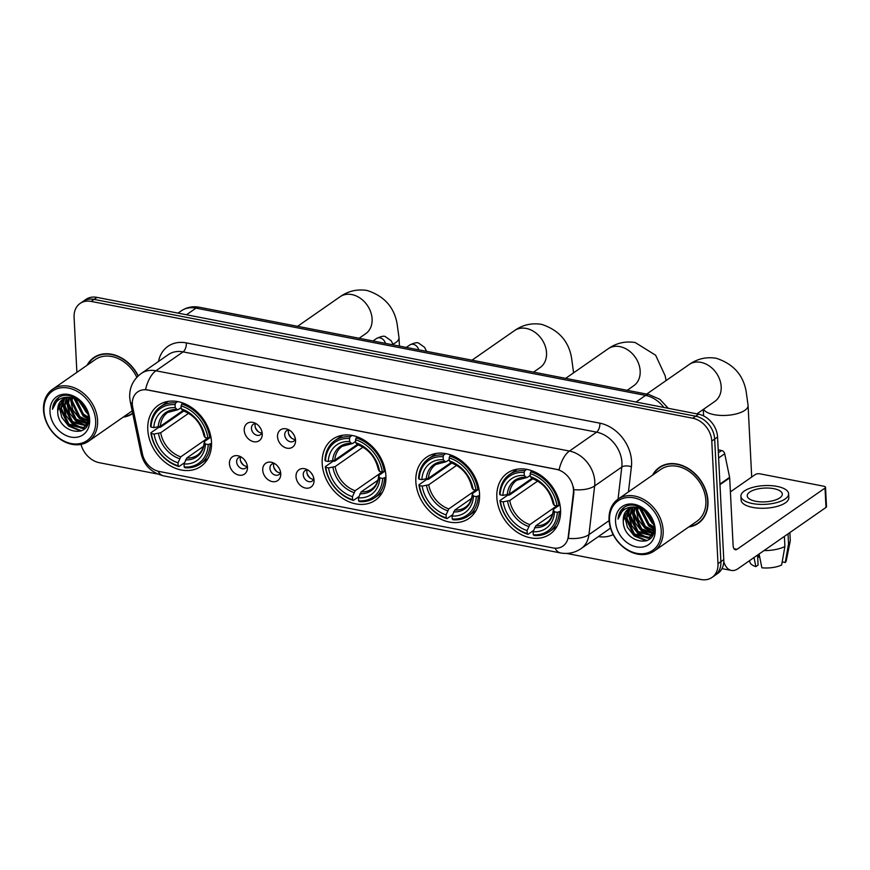 <?xml version="1.0" encoding="UTF-8"?>
<svg xmlns="http://www.w3.org/2000/svg" width="870" height="870" viewBox="0 0 870 870"><rect width="100%" height="100%" fill="white"/><g stroke="black" fill="none" stroke-linecap="round" stroke-linejoin="round"><path stroke-width="1.3" d="M322.194 463.503A37.225 28.971 -124.8 0 0 341.823 497.836A37.225 28.971 -124.8 0 0 375.318 500.239A37.225 28.971 -124.8 0 0 385.899 475.868A37.225 28.971 -124.8 0 0 366.281 441.547A37.225 28.971 -124.8 0 0 332.786 439.132A37.225 28.971 -124.8 0 0 322.194 463.503M415.838 481.686A37.225 28.971 -124.8 0 0 435.457 516.019A37.225 28.971 -124.8 0 0 468.952 518.422A37.225 28.971 -124.8 0 0 479.544 494.051A37.225 28.971 -124.8 0 0 459.915 459.719A37.225 28.971 -124.8 0 0 426.42 457.315A37.225 28.971 -124.8 0 0 415.838 481.686M496.846 497.412A37.225 28.971 -124.8 0 0 516.476 531.744A37.225 28.971 -124.8 0 0 549.971 534.147A37.225 28.971 -124.8 0 0 560.563 509.787A37.225 28.971 -124.8 0 0 540.933 475.455A37.225 28.971 -124.8 0 0 507.438 473.052A37.225 28.971 -124.8 0 0 496.846 497.412M147.78 429.639A37.225 28.971 -124.8 0 0 167.41 463.971A37.225 28.971 -124.8 0 0 200.905 466.374A37.225 28.971 -124.8 0 0 211.486 442.003A37.225 28.971 -124.8 0 0 191.857 407.682A37.225 28.971 -124.8 0 0 158.362 405.268A37.225 28.971 -124.8 0 0 147.78 429.639M247.461 467.201A10.538 8.2 55.2 0 1 247.471 467.745A10.538 8.2 55.2 0 1 238.674 475.074A10.538 8.2 55.2 0 1 229.43 463.699A10.538 8.2 55.2 0 1 239.424 456.184A10.538 8.2 55.2 0 1 247.461 467.201M241.218 457.044A6.318 4.915 -124.8 0 0 238.456 457.74A6.318 4.915 -124.8 0 0 236.651 461.883A6.318 4.915 -124.8 0 0 239.989 467.712A6.318 4.915 -124.8 0 0 245.677 468.114A6.318 4.915 -124.8 0 0 247.287 465.754M280.76 473.661A10.538 8.2 55.2 0 1 280.771 474.215A10.538 8.2 55.2 0 1 271.973 481.534A10.538 8.2 55.2 0 1 262.729 470.159A10.538 8.2 55.2 0 1 272.723 462.644A10.538 8.2 55.2 0 1 280.76 473.661M274.518 463.514A6.318 4.915 -124.8 0 0 271.744 464.21A6.318 4.915 -124.8 0 0 269.95 468.343A6.318 4.915 -124.8 0 0 273.278 474.172A6.318 4.915 -124.8 0 0 278.965 474.585A6.318 4.915 -124.8 0 0 280.586 472.225M314.048 480.131A10.538 8.2 55.2 0 1 314.059 480.675A10.538 8.2 55.2 0 1 305.272 488.005A10.538 8.2 55.2 0 1 296.017 476.629A10.538 8.2 55.2 0 1 306.012 469.115A10.538 8.2 55.2 0 1 314.048 480.131M307.817 469.974A6.318 4.915 -124.8 0 0 305.044 470.67A6.318 4.915 -124.8 0 0 303.249 474.803A6.318 4.915 -124.8 0 0 306.577 480.642A6.318 4.915 -124.8 0 0 312.265 481.045A6.318 4.915 -124.8 0 0 313.885 478.685M262.251 433.782A10.538 8.2 55.2 0 1 262.261 434.337A10.538 8.2 55.2 0 1 253.464 441.655A10.538 8.2 55.2 0 1 244.22 430.291A10.538 8.2 55.2 0 1 254.214 422.776A10.538 8.2 55.2 0 1 262.251 433.782M256.019 423.636A6.318 4.915 -124.8 0 0 253.246 424.332A6.318 4.915 -124.8 0 0 251.441 428.464A6.318 4.915 -124.8 0 0 254.779 434.293A6.318 4.915 -124.8 0 0 260.467 434.706A6.318 4.915 -124.8 0 0 262.077 432.346M295.55 440.253A10.538 8.2 55.2 0 1 295.561 440.796A10.538 8.2 55.2 0 1 286.763 448.126A10.538 8.2 55.2 0 1 277.519 436.751A10.538 8.2 55.2 0 1 287.513 429.236A10.538 8.2 55.2 0 1 295.55 440.253M289.308 430.095A6.318 4.915 -124.8 0 0 286.534 430.791A6.318 4.915 -124.8 0 0 284.74 434.935A6.318 4.915 -124.8 0 0 288.079 440.764A6.318 4.915 -124.8 0 0 293.766 441.166A6.318 4.915 -124.8 0 0 295.376 438.806M247.102 466.309A6.318 4.915 55.2 0 1 240.272 459.36A6.318 4.915 55.2 0 1 240.642 457.033M280.401 472.769A6.318 4.915 55.2 0 1 273.571 465.82A6.318 4.915 55.2 0 1 273.941 463.492M313.689 479.239A6.318 4.915 55.2 0 1 306.871 472.29A6.318 4.915 55.2 0 1 307.24 469.963M261.892 432.89A6.318 4.915 55.2 0 1 255.062 425.941A6.318 4.915 55.2 0 1 255.432 423.614M295.191 439.361A6.318 4.915 55.2 0 1 288.361 432.412A6.318 4.915 55.2 0 1 288.731 430.084M132.729 407.356A18.966 14.757 55.2 0 1 132.327 404.278A18.966 14.757 55.2 0 1 137.721 391.87A18.966 14.757 55.2 0 1 147.672 390.01L556.365 469.365A18.966 14.757 55.2 0 1 573.384 492.909L568.251 536.627A18.966 14.757 55.2 0 1 562.955 546.066A18.966 14.757 55.2 0 1 553.005 547.926L159.145 471.453A18.966 14.757 55.2 0 1 142.441 453.955L132.729 407.356M123.203 417.143A34.06 26.513 -124.8 0 0 132.719 413.511A34.06 26.513 -124.8 0 0 132.729 413.5M688.757 526.948A34.06 26.513 -124.8 0 0 698.284 523.316A34.06 26.513 -124.8 0 0 707.962 501.022A34.06 26.513 -124.8 0 0 690.008 469.604A34.06 26.513 -124.8 0 0 659.351 467.407A34.06 26.513 -124.8 0 0 652.641 475.074M697.849 523.185A34.06 26.513 -124.8 0 0 699.687 522.25M132.316 403.8A24.588 7.417 -11.8 0 1 130.25 401.57L129.684 397.231C129.402 387.422 133.23 379.516 141.19 373.513A28.09 21.87 55.2 0 1 155.937 370.772A24.588 12.049 101 0 0 145.573 389.532L559.073 469.822A24.588 12.049 -79 0 1 569.437 451.051A28.09 21.87 55.2 0 1 594.786 481.523A28.09 21.87 55.2 0 1 594.645 485.938L588.936 534.648A28.09 21.87 55.2 0 1 581.084 548.633L608.228 529.732A28.09 21.87 -124.8 0 0 610.457 527.883M566.598 553.418L700.937 579.507A21.076 16.399 -124.8 0 0 711.997 577.441L717.783 573.417A21.076 16.399 -124.8 0 0 723.775 559.617L717.565 437.044L714.672 439.056A21.076 16.399 -124.8 0 0 695.663 416.208L94.036 299.389A21.076 16.399 -124.8 0 0 82.987 301.455A21.076 16.399 -124.8 0 1 94.036 299.389L695.663 416.208A21.076 16.399 -124.8 0 1 714.672 439.056L720.882 561.639L714.672 439.056L711.78 441.079A21.076 16.399 -124.8 0 0 692.759 418.22L91.143 301.411A21.076 16.399 -124.8 0 0 80.084 303.467A21.076 16.399 -124.8 0 0 74.091 317.267L76.886 372.36M714.89 575.429A21.076 16.399 -124.8 0 0 720.882 561.639A21.076 16.399 -124.8 0 1 714.89 575.429M573.461 487.113L573.906 492.55L568.338 538.399A24.588 11.593 6.7 0 0 588.936 534.648L609.109 520.608M138.265 375.883A34.06 26.513 -124.8 0 0 93.797 357.592A34.06 26.513 -124.8 0 0 87.087 365.259M81.019 444.396A21.076 16.399 -124.8 0 0 99.31 462.699L157.677 474.03M711.997 577.441A21.076 16.399 -124.8 0 0 717.989 563.651L711.78 441.079M660.852 466.461A34.06 26.513 -124.8 0 0 659.329 467.853M95.287 356.646A34.06 26.513 -124.8 0 0 93.775 358.048M717.565 437.044A21.076 16.399 -124.8 0 0 698.556 414.185L96.94 297.377A21.076 16.399 -124.8 0 0 85.88 299.443L80.084 303.467M95.667 420.808A30.2 23.501 -124.8 0 0 68.415 388.053A30.2 23.501 -124.8 0 0 43.978 410.77A30.2 23.501 -124.8 0 0 71.231 443.537A30.2 23.501 -124.8 0 0 95.667 420.808M97.592 420.536A31.603 24.599 -124.8 0 0 80.932 391.391A31.603 24.599 -124.8 0 0 52.483 389.347A31.603 24.599 -124.8 0 0 43.5 410.042A31.603 24.599 -124.8 0 0 60.16 439.187A31.603 24.599 -124.8 0 0 88.599 441.231A31.603 24.599 -124.8 0 0 97.592 420.536M136.818 377.33A31.603 24.599 -124.8 0 0 95.2 359.614L52.483 389.347M97.125 355.71A33.712 26.241 -124.8 0 0 96.896 355.863L94.003 357.885A33.712 26.241 -124.8 0 0 87.707 364.834M138.058 376.079A33.712 26.241 -124.8 0 0 94.003 357.885M87.848 413.511L86.141 412.206L79.04 400.483M87.348 411.825L80.388 401.462M88.522 418.176L82.519 414.718L74.907 398.406M88.468 417.198L83.422 414.098L75.831 398.764M88.196 421.374L78.898 417.241L71.286 401.396L71.644 397.59M88.381 420.667L79.812 416.61L72.188 400.765L72.406 397.721M87.207 423.81L75.277 419.764L67.664 403.919L68.893 397.383M87.489 423.255L76.19 419.133L68.567 403.288L69.546 397.372M87.163 425.071L86.369 425.495M85.858 425.713L71.666 422.287L64.043 406.431L66.501 397.677M86.228 425.278L72.569 421.656L64.945 405.811L67.066 397.568M88.414 420.525L84.194 427.181L82.465 428.138L68.045 424.799L60.421 408.954L64.38 398.395M87.62 423.984L84.194 427.181M84.64 426.855L83.368 427.507L68.947 424.168L61.335 408.324L64.88 398.188M57.714 410.847C57.105 433.26 90.676 439.622 88.512 417.85C88.566 402.897 69.034 389.695 58.475 397.666C54.875 400.32 52.885 404.18 52.494 409.27C55.452 399.787 61.922 395.915 71.916 397.633A17.563 13.67 -124.8 0 0 62.705 399.352A17.563 13.67 -124.8 0 0 57.714 410.847L62.955 399.178M71.916 397.633L79.844 401.048L81.813 402.669M49.992 411.945A23.175 18.042 -124.8 0 0 70.905 437.077A23.175 18.042 -124.8 0 0 89.653 419.644A23.175 18.042 -124.8 0 0 68.741 394.501A23.175 18.042 -124.8 0 0 49.992 411.945M123.823 416.708A33.712 26.241 -124.8 0 0 132.523 413.217A33.712 26.241 -124.8 0 0 132.653 413.13L132.523 413.217M88.599 441.231L131.316 411.488A31.603 24.599 -124.8 0 0 132.186 410.857M52.494 409.27L58.638 397.568M81.454 430.791L69.056 425.778L67.099 423.951M85.01 428.268L82.639 428.062M82.074 427.964L72.678 423.255L70.72 421.428M65.837 414.381L63.282 404.071L63.619 399.808M86.891 425.637L86.315 425.55M85.695 425.441L76.299 420.743L74.331 418.905M69.459 411.858L66.903 401.548L67.197 397.546M80.671 431.096L68.61 426.093L61.857 417.404L59.203 406.91L59.443 403.278M84.705 428.584L81.965 428.344M81.138 428.171L72.221 423.57L65.468 414.881L62.825 404.387L63.064 400.765M86.695 425.974L85.956 425.887M84.76 425.658L75.842 421.058L69.089 412.358L66.446 401.864L66.675 398.242M87.631 422.95L79.464 418.535L72.71 409.846L70.111 397.405M88.501 419.438L83.085 416.012L73.754 398.036M88.098 414.588L78.126 399.906M211.53 443.363L208.245 444.57A33.43 26.024 -124.8 0 1 184.19 466.951L184.038 463.96A30.2 23.501 -124.8 0 0 205.461 444.037L204.363 442.362L204.754 441.297L209.659 437.882M203.46 446.397L186.756 458.022L184.038 463.96M184.483 462.731L178.97 466.57L178.176 465.776A33.43 26.024 -124.8 0 1 151.347 433.521L154.131 434.065A30.2 23.501 -124.8 0 0 178.024 462.796L180.753 456.859L207.723 438.088M188.594 413.304L160.689 432.738L154.131 434.065M151.347 433.521L150.858 432.792L158.612 427.398L160.461 427.235L183.744 411.021M209.855 437.849A34.833 27.111 -124.8 0 0 181.754 404.071L181.09 405.866A33.43 26.024 -124.8 0 1 207.919 438.121L210.921 437.11M183.135 403.104L181.754 404.071M184.19 466.951L184.973 467.745A34.833 27.111 -124.8 0 0 200.263 463.917A34.833 27.111 -124.8 0 0 210.181 444.309M150.858 432.792A34.833 27.111 -124.8 0 0 178.97 466.57M207.919 438.121L205.135 437.577A30.2 23.501 -124.8 0 0 181.243 408.856L181.09 405.866M205.461 444.037L208.245 444.57M178.024 462.796L178.176 465.776M181.243 408.856L183.037 410.662L184.364 410.727M183.037 410.662A27.013 21.021 -124.8 0 1 204.037 435.903L204.428 434.848L204.037 435.903L205.135 437.577M185.527 459.871A27.013 21.021 -124.8 0 0 204.363 442.362L204.754 441.297M175.74 402.897A34.833 27.111 -124.8 0 0 160.45 406.725A34.833 27.111 -124.8 0 0 150.532 426.333L151.021 427.072A33.43 26.024 -124.8 0 1 175.077 404.702L175.74 402.897L177.632 401.581M175.077 404.702L175.229 407.693A30.2 23.501 -124.8 0 0 153.805 427.616L151.021 427.072M181.177 407.584L178.35 409.553L177.023 409.498L175.229 407.693M153.805 427.616L160.363 426.289L182.939 410.564M178.35 409.553L177.023 409.498A27.013 21.021 -124.8 0 0 158.188 427.007M385.943 477.228L382.659 478.435A33.43 26.024 -124.8 0 1 358.603 500.815L358.451 497.825A30.2 23.501 -124.8 0 0 379.885 477.902L378.776 476.227L379.168 475.161L384.072 471.747M377.874 480.262L361.17 491.887L358.451 497.825M358.897 496.596L353.383 500.435L352.589 499.641A33.43 26.024 -124.8 0 1 325.761 467.386L328.545 467.929A30.2 23.501 -124.8 0 0 352.437 496.661L355.167 490.723L382.137 471.942M363.007 447.169L335.102 466.603L328.545 467.929M325.761 467.386L325.282 466.657L333.025 461.263L334.874 461.1L358.168 444.885M384.268 471.714A34.833 27.111 -124.8 0 0 356.167 437.936L355.504 439.731A33.43 26.024 -124.8 0 1 382.332 471.986L385.334 470.974M357.548 436.968L356.167 437.936M358.603 500.815L359.386 501.609A34.833 27.111 -124.8 0 0 374.676 497.781A34.833 27.111 -124.8 0 0 384.594 478.174M325.282 466.657A34.833 27.111 -124.8 0 0 353.383 500.435M382.332 471.986L379.559 471.442A30.2 23.501 -124.8 0 0 355.656 442.721L355.504 439.731M379.885 477.902L382.659 478.435M352.437 496.661L352.589 499.641M355.656 442.721L357.45 444.526L358.777 444.592M357.45 444.526A27.013 21.021 -124.8 0 1 378.45 469.767L378.841 468.712L378.45 469.767L379.559 471.442M359.941 493.736A27.013 21.021 -124.8 0 0 378.776 476.227L379.168 475.161M350.153 436.762A34.833 27.111 -124.8 0 0 334.874 440.59A34.833 27.111 -124.8 0 0 324.956 460.197L325.434 460.937A33.43 26.024 -124.8 0 1 349.501 438.567L350.153 436.762L352.046 435.446M349.501 438.567L349.653 441.547A30.2 23.501 -124.8 0 0 328.218 461.481L325.434 460.937M355.591 441.449L352.763 443.417L351.437 443.363L349.653 441.547M328.218 461.481L334.776 460.154L357.353 444.429M352.763 443.417L351.437 443.363A27.013 21.021 -124.8 0 0 332.601 460.872M479.587 495.411L476.303 496.618A33.43 26.024 -124.8 0 1 452.237 518.988L452.085 516.008A30.2 23.501 -124.8 0 0 473.519 496.074L472.41 494.399L472.801 493.344L477.706 489.93M471.507 498.445L454.814 510.07L452.085 516.008M452.541 514.779L447.017 518.618L446.234 517.824A33.43 26.024 -124.8 0 1 419.405 485.569L422.178 486.112A30.2 23.501 -124.8 0 0 446.082 514.844L448.8 508.906L475.77 490.125M456.652 465.352L428.736 484.786L422.178 486.112M419.405 485.569L418.916 484.829L426.659 479.435L428.508 479.283L451.802 463.068M477.902 489.897A34.833 27.111 -124.8 0 0 449.801 456.108L449.148 457.914A33.43 26.024 -124.8 0 1 475.977 490.169L478.978 489.157M451.193 455.151L449.801 456.108M452.237 518.988L453.031 519.781A34.833 27.111 -124.8 0 0 468.31 515.953A34.833 27.111 -124.8 0 0 478.228 496.346M418.916 484.829A34.833 27.111 -124.8 0 0 447.017 518.618M475.977 490.169L473.193 489.625A30.2 23.501 -124.8 0 0 449.301 460.904L449.148 457.914M473.519 496.074L476.303 496.618M446.082 514.844L446.234 517.824M449.301 460.904L451.084 462.709L452.411 462.764M451.084 462.709A27.013 21.021 -124.8 0 1 472.084 487.95L472.475 486.885L472.084 487.95L473.193 489.625M453.585 511.919A27.013 21.021 -124.8 0 0 472.41 494.399L472.801 493.344M443.798 454.945A34.833 27.111 -124.8 0 0 428.508 458.773A34.833 27.111 -124.8 0 0 418.59 478.38L419.079 479.12A33.43 26.024 -124.8 0 1 443.135 456.75L443.798 454.945L445.69 453.629M443.135 456.75L443.287 459.73A30.2 23.501 -124.8 0 0 421.852 479.664L419.079 479.12M449.235 459.632L446.408 461.6L445.081 461.535L443.287 459.73M421.852 479.664L428.41 478.337L450.997 462.612M446.408 461.6L445.081 461.535A27.013 21.021 -124.8 0 0 426.246 479.055M560.606 511.136L557.322 512.354A33.43 26.024 -124.8 0 1 533.256 534.724L533.103 531.733A30.2 23.501 -124.8 0 0 554.538 511.81L553.429 510.135L553.82 509.07L558.725 505.655M552.526 514.17L535.833 525.795L533.103 531.733M533.549 530.504L528.036 534.343L527.242 533.56A33.43 26.024 -124.8 0 1 500.413 501.305L503.197 501.838A30.2 23.501 -124.8 0 0 527.1 530.569L529.819 524.632L556.789 505.861M537.66 481.088L509.755 500.511L503.197 501.838M500.413 501.305L499.935 500.565L507.678 495.171L509.526 495.008L532.821 478.804M558.921 505.633A34.833 27.111 -124.8 0 0 530.82 471.844L530.167 473.65A33.43 26.024 -124.8 0 1 556.996 505.894L559.997 504.883M532.201 470.877L530.82 471.844M533.256 534.724L534.049 535.518A34.833 27.111 -124.8 0 0 549.329 531.69A34.833 27.111 -124.8 0 0 559.247 512.082M499.935 500.565A34.833 27.111 -124.8 0 0 528.036 534.343M556.996 505.894L554.212 505.361A30.2 23.501 -124.8 0 0 530.308 476.629L530.167 473.65M554.538 511.81L557.322 512.354M527.1 530.569L527.242 533.56M530.308 476.629L532.103 478.435L533.43 478.5M532.103 478.435A27.013 21.021 -124.8 0 1 553.102 503.686L553.494 502.621L553.102 503.686L554.212 505.361M534.593 527.644A27.013 21.021 -124.8 0 0 553.429 510.135L553.82 509.07M524.806 470.681A34.833 27.111 -124.8 0 0 509.526 474.509A34.833 27.111 -124.8 0 0 499.608 494.116L500.087 494.845A33.43 26.024 -124.8 0 1 524.153 472.475L524.806 470.681L526.709 469.354M524.153 472.475L524.305 475.466A30.2 23.501 -124.8 0 0 502.871 495.389L500.087 494.845M530.254 475.368L527.427 477.336L526.1 477.271L524.305 475.466M502.871 495.389L509.428 494.062L532.016 478.337M527.427 477.336L526.1 477.271A27.013 21.021 -124.8 0 0 507.264 494.78M255.204 427.018A10.538 8.2 -124.8 0 0 258.629 431.933M259.325 426.507A7.721 6.014 -124.8 0 0 260.532 428.247M288.503 433.477A10.538 8.2 -124.8 0 0 291.928 438.393M292.624 432.977A7.721 6.014 -124.8 0 0 293.832 434.706M240.414 460.426A10.538 8.2 -124.8 0 0 243.839 465.341M244.535 459.915A7.721 6.014 -124.8 0 0 245.742 461.655M273.713 466.885A10.538 8.2 -124.8 0 0 277.138 471.812M277.834 466.385A7.721 6.014 -124.8 0 0 279.042 468.125M307.012 473.356A10.538 8.2 -124.8 0 0 310.427 478.272M311.123 472.845A7.721 6.014 -124.8 0 0 312.33 474.585M718.359 452.781L721.611 450.519L718.218 449.855M723.775 561.803A28.09 13.768 101 0 0 731.376 570.437A28.09 13.768 101 0 0 738.032 568.665L826 507.428L825.021 488.07L737.053 549.307A7.025 3.447 -79 0 1 735.389 549.753A7.025 3.447 -79 0 1 733.105 545.37L729.691 477.913L719.979 484.677M825.021 488.07A3.513 1.381 -2.9 0 0 825.521 487.309L826.5 506.666A3.513 1.381 177.1 0 1 826 507.428M825.521 487.309A3.513 1.381 -2.9 0 0 823.825 486.232L760.119 473.856A3.513 1.381 -2.9 0 0 755.301 474.531L730.398 491.876M721.611 450.519A3.513 2.73 55.2 0 1 724.699 453.759L729.615 477.347A3.513 2.73 55.2 0 1 729.691 477.913M773.821 488.668A17.563 6.895 -2.9 0 0 755.986 489.375A17.563 6.895 -2.9 0 0 747.232 495.856A17.563 6.895 -2.9 0 0 755.715 501.272A17.563 6.895 -2.9 0 0 773.55 500.565A17.563 6.895 -2.9 0 0 782.304 494.084A17.563 6.895 -2.9 0 0 773.821 488.668M759.63 556.735A14.05 5.514 -2.9 0 0 758.27 557.257L758.14 554.668M754.018 557.529L755.856 566.62L758.085 565.076L757.574 555.06M740.914 496.183L741.109 500.054A23.881 9.374 -2.9 0 0 752.659 507.406A23.881 9.374 -2.9 0 0 776.91 506.46A23.881 9.374 -2.9 0 0 788.818 497.64L788.622 493.768A23.881 9.374 -2.9 0 0 777.073 486.406A23.881 9.374 -2.9 0 0 752.822 487.363A23.881 9.374 -2.9 0 0 740.914 496.183A23.881 9.374 -2.9 0 0 752.463 503.545A23.881 9.374 -2.9 0 0 776.714 502.588A23.881 9.374 -2.9 0 0 788.622 493.768M764.001 550.579A23.175 9.102 -2.9 0 0 784.914 546.49L781.63 565.011A18.259 7.167 -2.9 0 1 761.87 567.795L759.086 554.005M784.403 536.377L784.914 546.49M782.184 561.9L785.251 562.498L788.535 543.967L788.024 533.865M788.535 543.967A23.175 9.102 -2.9 0 0 790.199 541.162A23.175 9.102 -2.9 0 0 790.264 540.248L789.884 532.571M749.461 560.704L749.994 562.411A18.259 7.167 -2.9 0 0 755.856 566.62M785.251 562.498A18.259 7.167 -2.9 0 0 786.284 560.574L790.199 541.162M757.683 557.148L758.27 557.257M661.222 530.624A30.2 23.501 -124.8 0 0 633.98 497.857A30.2 23.501 -124.8 0 0 609.533 520.586A30.2 23.501 -124.8 0 0 636.786 553.342A30.2 23.501 -124.8 0 0 661.222 530.624M663.147 530.352A31.603 24.599 -124.8 0 0 646.486 501.196A31.603 24.599 -124.8 0 0 618.048 499.152A31.603 24.599 -124.8 0 0 609.054 519.847A31.603 24.599 -124.8 0 0 625.726 548.992A31.603 24.599 -124.8 0 0 654.164 551.036A31.603 24.599 -124.8 0 0 663.147 530.352M654.164 551.036L696.881 521.304A31.603 24.599 -124.8 0 0 705.864 500.609A31.603 24.599 -124.8 0 0 689.203 471.464A31.603 24.599 -124.8 0 0 660.765 469.419L618.048 499.152L621.8 467.038A28.09 21.87 -124.8 0 0 621.941 462.622A28.09 21.87 -124.8 0 0 596.592 432.151L183.091 351.871A28.09 21.87 -124.8 0 0 168.345 354.612L141.19 373.513M662.679 465.515A33.712 26.241 -124.8 0 0 662.451 465.678L659.558 467.69A33.712 26.241 -124.8 0 0 653.272 474.639M689.388 526.513A33.712 26.241 -124.8 0 0 698.077 523.033A33.712 26.241 -124.8 0 0 707.669 500.968A33.712 26.241 -124.8 0 0 689.888 469.876A33.712 26.241 -124.8 0 0 659.558 467.69M653.413 523.316L651.695 522.011L644.605 510.298M652.902 521.63L645.942 511.266M654.077 527.992L648.085 524.534L640.461 508.21M654.033 527.002L648.987 523.903L641.386 508.569M653.761 531.189L644.463 527.057L636.84 511.201L637.21 507.395M653.936 530.482L645.366 526.426L637.743 510.57L637.96 507.525M652.761 533.614L640.842 529.569L633.219 513.724L634.458 507.188M653.055 533.06L641.745 528.938L634.132 513.093L635.111 507.188M652.728 534.887L651.934 535.3M651.412 535.529L637.221 532.092L629.608 516.247L632.055 507.493M651.782 535.093L638.123 531.461L630.511 515.616L632.631 507.373M653.968 530.341L649.749 536.997L648.019 537.954L633.599 534.615L625.987 518.77L629.934 508.21M653.174 533.799L649.749 536.986M650.194 536.659L648.922 537.323L634.502 533.984L626.889 518.139L630.445 507.993M623.268 520.651C622.659 543.065 656.241 549.427 654.066 527.655C654.12 512.713 634.589 499.5 624.029 507.471C620.43 510.124 618.439 513.996 618.059 519.075C621.006 509.602 627.487 505.72 637.482 507.449A17.563 13.67 -124.8 0 0 628.26 509.157A17.563 13.67 -124.8 0 0 623.268 520.651L628.521 508.983M637.482 507.449L645.399 510.853L647.367 512.473M615.547 521.75A23.175 18.042 -124.8 0 0 636.459 546.893A23.175 18.042 -124.8 0 0 655.219 529.449A23.175 18.042 -124.8 0 0 634.306 504.306A23.175 18.042 -124.8 0 0 615.547 521.75M698.077 523.033L700.981 521.01A33.712 26.241 -124.8 0 0 701.209 520.858M618.059 519.075L624.192 507.373M647.008 540.596L634.611 535.583L632.653 533.756M650.575 538.073L648.193 537.877M647.628 537.769L638.232 533.071L636.274 531.233M631.392 524.197L628.836 513.876L629.184 509.624M652.446 535.442L651.869 535.365M651.249 535.246L641.853 530.548L639.896 528.71M635.013 521.674L632.457 511.364L632.751 507.351M646.236 540.912L634.165 535.898L627.411 527.209L624.769 516.715L624.997 513.093M650.26 538.389L647.519 538.149M646.693 537.986L637.786 533.386L631.033 524.697L628.39 514.192L628.618 510.57M652.261 535.789L651.51 535.692M650.314 535.463L641.407 530.863L634.654 522.174L632.001 511.68L632.24 508.047M653.196 532.755L645.018 528.34L638.275 519.651L635.665 507.21M654.055 529.243L648.639 525.828L639.309 507.841M653.664 524.392L652.261 523.305L643.68 509.722M599.876 423.179A7.025 3.447 -79 0 1 596.592 432.151L569.437 451.051L155.937 370.772L183.091 351.871A7.025 3.447 -79 0 0 186.376 342.9L599.876 423.179A35.115 27.329 55.2 0 1 631.566 461.274A35.115 27.329 55.2 0 1 631.392 466.788L628.444 491.92M555.016 548.176A24.588 12.049 101 0 0 560.508 552.928C567.903 554.288 574.765 552.852 581.084 548.633M560.508 552.928L163.538 475.857A24.588 12.049 -79 0 1 158.112 471.214M163.538 475.857C151.5 472.823 144.018 465.374 141.06 453.498A24.588 7.417 -11.8 0 0 142.843 455.575M573.917 489.669A24.588 11.593 6.7 0 0 594.645 485.938L621.8 467.038A7.025 3.317 -173.3 0 1 631.392 466.788M613.165 534.582A35.115 27.329 55.2 0 1 598.386 536.583M158.503 361.463A35.115 27.329 55.2 0 1 186.376 342.9M692.759 418.22L698.556 414.185M91.143 301.411L96.94 297.377M717.989 563.651L723.775 559.617M663.886 407.454A28.09 21.87 -124.8 0 0 645.562 395.415L196 308.132A28.09 21.87 -124.8 0 0 181.254 310.873C186.702 307.23 192.727 306.022 199.328 307.24L648.889 394.523A14.05 6.884 -79 0 0 645.562 395.415L636.035 402.049M186.474 314.766L196 308.132A14.05 6.884 -79 0 1 199.328 307.24M297.594 326.315L340.039 296.779A22.479 17.487 55.2 0 1 351.839 294.571A22.479 17.487 55.2 0 1 372.11 318.953A22.479 17.487 55.2 0 1 365.726 333.667L359.114 338.267M340.039 296.779C348.228 290.982 357.265 288.894 367.162 290.493C384.116 296.028 394.099 307.088 397.079 323.651L399.004 337.669A22.479 8.82 177.1 0 1 393.012 344.118M186.756 458.022A25.991 20.227 -124.8 0 0 197.403 455.119C201.34 452.422 203.624 448.039 204.254 441.982M160.689 432.738A25.991 20.227 -124.8 0 0 180.753 456.859M158.514 433.456A27.013 21.021 -124.8 0 0 179.514 458.707M177.643 409.792L167.703 412.467A25.991 20.227 -124.8 0 0 160.363 426.289M472.008 360.18L514.453 330.633A22.479 17.487 55.2 0 1 526.252 328.436A22.479 17.487 55.2 0 1 546.534 352.818A22.479 17.487 55.2 0 1 540.139 367.531L533.528 372.132M514.453 330.633C522.642 324.847 531.679 322.759 541.575 324.358C558.54 329.893 568.512 340.953 571.492 357.516L573.428 371.533A22.479 8.82 177.1 0 1 573.134 373.154M361.17 491.887A25.991 20.227 -124.8 0 0 371.816 488.983C375.753 486.286 378.037 481.904 378.667 475.846M335.102 466.603A25.991 20.227 -124.8 0 0 355.167 490.723M332.927 467.32A27.013 21.021 -124.8 0 0 353.927 492.561M352.056 443.656L342.127 446.321A25.991 20.227 -124.8 0 0 334.776 460.154M565.652 378.363L608.097 348.816A22.479 17.487 55.2 0 1 619.886 346.619A22.479 17.487 55.2 0 1 640.168 371.001A22.479 17.487 55.2 0 1 633.773 385.714L627.172 390.315M454.814 510.07A25.991 20.227 -124.8 0 0 465.461 507.166C469.398 504.459 471.681 500.087 472.312 494.029M428.736 484.786A25.991 20.227 -124.8 0 0 448.8 508.906M426.572 485.503A27.013 21.021 -124.8 0 0 447.571 510.744M445.701 461.839L435.761 464.504A25.991 20.227 -124.8 0 0 428.41 478.337M646.671 394.099L689.116 364.552A22.479 17.487 55.2 0 1 700.905 362.355A22.479 17.487 55.2 0 1 721.186 386.726A22.479 17.487 55.2 0 1 714.792 401.44L696.935 413.87M689.116 364.552C697.294 358.766 706.342 356.667 716.227 358.266C733.192 363.812 743.165 374.861 746.145 391.435L748.08 405.453A22.479 8.82 177.1 0 1 736.868 413.75A22.479 8.82 177.1 0 1 714.053 414.653A22.479 8.82 177.1 0 1 703.602 409.237M535.833 525.795A25.991 20.227 -124.8 0 0 546.469 522.892C550.416 520.195 552.7 515.812 553.331 509.755M509.755 500.511A25.991 20.227 -124.8 0 0 529.819 524.632M507.591 501.229A27.013 21.021 -124.8 0 0 528.59 526.481M526.72 477.565L516.78 480.24A25.991 20.227 -124.8 0 0 509.428 494.062M373.002 340.964L376.612 338.452A6.318 4.915 55.2 0 1 380.266 337.908A6.318 4.915 55.2 0 1 385.432 343.378M406.301 347.424L409.9 344.911A6.318 4.915 55.2 0 1 413.565 344.368A6.318 4.915 55.2 0 1 418.731 349.838M737.053 549.307L734.008 548.72M719.947 484.079L729.615 477.347M724.699 453.759L718.631 457.99M130.25 401.57L141.06 453.498M181.254 310.873L178.024 313.124M668.258 408.302L659.895 399.341L648.889 394.523M399.004 337.669L399.439 346.097M207.919 458.588L200.263 463.917M203.939 435.663C201.133 423.505 194.293 415.251 183.429 410.912M168.106 401.396L160.45 406.725M573.428 371.533L573.493 372.904M382.332 492.453L374.676 497.781M378.352 469.528C375.546 457.37 368.706 449.116 357.842 444.777M342.519 435.261L334.874 440.59M608.097 348.816C616.286 343.03 625.323 340.942 635.209 342.541L655.632 355.221L665.126 375.699L666.105 380.571M475.966 510.625L468.31 515.953M471.986 487.711C469.18 475.553 462.351 467.299 451.486 462.96M436.164 453.444L428.508 458.773M748.08 405.453L751.702 477.032M556.985 526.361L549.329 531.69M553.005 503.436C550.199 491.278 543.369 483.035 532.494 478.685M517.182 469.18L509.526 474.509M703.275 409.465L703.602 415.925M376.612 338.452C381.245 336.288 384.192 335.7 385.443 336.701L391.228 340.822L393.294 344.901M409.9 344.911C414.544 342.747 417.491 342.171 418.731 343.171L424.527 347.282L426.594 351.371M731.376 570.437L721.969 568.61"/></g></svg>
